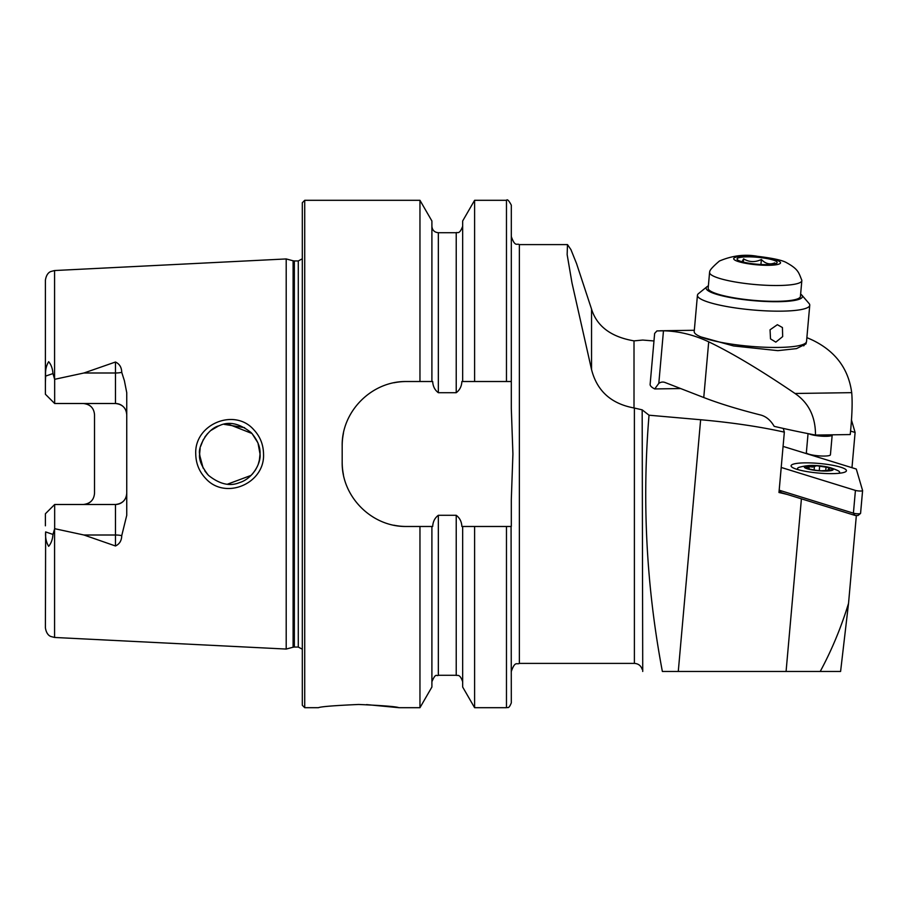 <?xml version="1.0" encoding="UTF-8"?>
<svg xmlns="http://www.w3.org/2000/svg" width="908" height="908" viewBox="0 0 908 908"><rect width="100%" height="100%" fill="white"/><g stroke="black" fill="none" stroke-linecap="round" stroke-linejoin="round"><path stroke-width="1.36" d="M253.684 429.632C260.085 436.408 263.365 444.534 263.536 454C265 483.624 225.218 500.49 205.662 478.448C199.227 471.638 195.924 463.489 195.742 454C194.221 424.252 234.366 407.522 253.684 429.632M259.37 460.265L260.029 454C260.448 447.111 257.52 440.017 251.255 432.719C239.553 423.389 228.884 421.051 219.271 425.704C207.081 428.633 197.774 447.565 199.624 454C198.75 459.664 201.701 466.78 208.465 475.349C219.532 484.168 229.826 486.609 239.36 482.659C252.799 478.754 261.209 462.853 260.029 454L258.008 443.127M820.23 671.455C831.694 650.219 841.137 627.519 848.537 603.343L840.592 671.455L662.363 671.455C646.348 586.579 641.899 501.159 649.027 415.206L700.635 419.746A136.915 23.687 -174.9 0 1 784.342 432.14L783.252 428.417M358.694 704.472C334.235 705.55 320.808 706.628 318.424 707.695C320.819 706.628 334.246 705.55 358.694 704.472C383.165 705.55 396.592 706.628 398.952 707.695C396.569 706.628 383.153 705.55 358.694 704.472M45.4 382.189L45.638 376.082C45.184 370.532 46.195 365.731 48.657 361.69C51.143 364.596 52.585 368.557 52.959 373.574L54.582 379.101L54.582 270.539L50.769 271.537C50.882 271.651 46.66 272.298 45.4 280.197L45.4 394.242L54.662 403.504L115.464 403.504L54.662 403.504L54.662 379.306L83.945 372.995L115.464 362.02C119.538 363.926 121.627 367.365 121.74 372.348L124.407 380.77L126.745 392.676L126.745 515.324L121.74 535.652A11.271 3.859 0 0 0 115.464 535.005L115.464 545.98C119.538 544.074 121.627 540.635 121.74 535.652M255.42 470.038L257.429 466.269M200.146 448.427L199.624 454L201.088 463.262M227.647 484.123L251.164 475.372M259.506 459.596L258.281 464.136M255.432 470.026L252.288 474.192M207.728 474.578L204.811 470.911M203.154 468.165L199.647 455.022M286.202 454L286.202 258.939L293.102 260.789L293.102 647.211L286.202 649.061L286.202 454M302.319 454L302.319 202.722L304.725 200.305L304.725 707.695L302.319 705.278L302.319 454M649.027 415.206L642.172 409.837L634.011 407.964C611.129 403.742 596.976 390.928 591.539 369.545L571.972 282.842L567.148 254.592L567.489 244.604L570.916 249.587L576.523 263.502L591.539 309.106C596.919 326.347 611.073 336.936 634.011 340.875L642.728 340.057L653.976 340.965M474.6 381.519L461.877 381.519C461.627 386.32 459.743 390.054 456.225 392.71L438.337 392.71C434.819 390.054 432.934 386.331 432.685 381.519L406.614 381.519C371.951 380.849 341.487 411.222 342.18 445.941L342.18 462.059C341.499 496.642 371.803 527.162 406.614 526.481L432.685 526.481C432.946 521.646 434.83 517.912 438.337 515.29L456.225 515.29C459.732 517.923 461.616 521.646 461.877 526.481L511.306 526.481L511.306 499.582L512.918 454L511.306 408.418L511.306 381.519L474.6 381.519L474.6 200.305L506.471 200.305C507.277 198.931 508.889 200.543 511.306 205.14L511.306 381.519M419.961 381.519L419.961 200.305L304.725 200.305M126.745 493.226A11.271 11.271 0 0 1 115.464 504.496C122.432 503.724 126.189 499.968 126.745 493.226A11.271 11.271 0 0 1 115.464 504.496L54.662 504.496L54.662 528.694L83.945 535.005L115.464 545.98M91.322 406.897A11.271 11.271 0 0 0 83.252 403.504C90.233 404.287 93.989 408.044 94.523 414.774L94.523 493.226C93.989 499.956 90.233 503.713 83.252 504.496A11.271 11.271 0 0 0 91.322 501.103A11.271 11.271 0 0 1 83.252 504.496M850.535 431.05L855.109 432.469L851.409 419.848M54.582 528.899L54.582 637.461L50.769 636.463C50.95 636.429 46.58 635.589 45.4 627.803L45.638 531.918C45.184 537.468 46.195 542.269 48.657 546.31C51.143 543.404 52.585 539.443 52.959 534.426L54.662 528.694M45.4 513.758L54.662 504.496L45.4 513.758L45.4 525.811M115.464 403.504C122.432 404.276 126.189 408.033 126.745 414.774A11.271 11.271 0 0 0 115.464 403.504L115.464 362.02M462.66 381.519L462.66 220.984L474.6 200.305M431.902 381.519L431.902 220.984L419.961 200.305M506.471 526.481L506.471 707.695C507.459 706.787 508.559 709.84 511.306 702.86L511.079 526.481M506.471 707.695L474.6 707.695L474.6 526.481M474.6 707.695L462.66 687.015L462.66 526.481M419.961 526.481L419.961 707.695L431.902 687.015L431.902 526.481M419.961 707.695L398.952 707.695L366.526 704.597M244.615 427.668L224.14 424.342M218.408 426.045L210.996 430.392M207.66 433.491L204.822 437.077M203.415 439.37L200.6 446.418M227.602 423.877L252.015 433.513L257.827 442.684M259.904 451.219L260.029 453.625M406.614 381.519A64.434 64.434 0 0 0 393.993 382.767M343.44 433.275A64.434 64.434 0 0 0 342.18 445.941M342.18 462.059A64.434 64.434 0 0 0 343.428 474.657M393.924 525.221A64.434 64.434 0 0 0 406.614 526.481M784.342 432.14L778.973 492.499A136.915 23.687 -174.9 0 1 787.338 494.485M851.976 467.699L855.109 432.469M856.335 515.653L848.537 603.343M801.412 498.832L786.078 671.455L678.276 671.455L700.635 419.746M846.404 470.378A27.785 4.801 5.1 0 0 818.244 463.375A27.785 4.801 5.1 0 0 791.084 465.793A27.785 4.801 5.1 0 0 791.118 466.122A27.785 4.801 5.1 0 0 819.277 473.113A27.785 4.801 5.1 0 0 846.438 470.707A27.785 4.801 5.1 0 0 846.404 470.378M779.189 490.127L781.232 467.461L855.427 490.411A4.029 0.692 5.1 0 0 859.865 491.024A4.029 0.692 5.1 0 0 862.6 490.604A4.029 0.692 5.1 0 0 862.6 490.558L856.289 469.039L783.071 446.396M857.958 515.494L855.098 515.438L781.368 492.635L779.212 490.218L853.406 513.168A4.029 0.692 5.1 0 0 857.504 513.769A4.029 0.692 5.1 0 0 860.5 513.474A4.029 0.692 5.1 0 0 860.58 513.361A4.029 0.692 5.1 0 0 860.568 513.315L862.589 490.649M777.373 324.701L770.052 329.797L770.506 338.877L775.818 342.134L782.673 336.596L782.424 327.527L777.373 324.701M708.376 285.872A48.317 8.354 5.1 0 0 707.037 286.678L698.468 293.636A56.375 9.75 5.1 0 0 697.435 295.259L694.211 331.534A56.375 9.75 5.1 0 0 694.416 332.544A56.375 9.75 5.1 0 0 700.068 336.55A56.375 9.75 5.1 0 0 759.985 347.004A56.375 9.75 5.1 0 0 806.145 342.475A56.375 9.75 5.1 0 0 806.531 341.51L809.754 305.236A56.375 9.75 5.1 0 0 809.028 303.454L801.809 295.1A48.317 8.354 5.1 0 0 800.629 294.067M707.037 286.678A48.317 8.354 5.1 0 0 711.18 292.365A48.317 8.354 5.1 0 0 769.031 301.604A48.317 8.354 5.1 0 0 801.809 295.1M697.435 295.259A56.375 9.75 5.1 0 0 703.291 300.264A56.375 9.75 5.1 0 0 766 310.865A56.375 9.75 5.1 0 0 809.754 305.236M742.052 261.754L743.584 258.859C749.179 262.253 755.104 262.469 761.369 259.495C765.512 263.797 769.973 264.92 774.762 262.877L774.218 264.035M776.59 263.252A20.135 3.484 5.1 0 0 776.794 263.104A20.135 3.484 5.1 0 0 761.403 257.702A20.135 3.484 5.1 0 0 737.625 258.235A20.135 3.484 5.1 0 0 737.307 259.597A20.135 3.484 5.1 0 0 756.319 264.171A20.135 3.484 5.1 0 0 776.59 263.252M709.704 271.957A46.308 8.013 5.1 0 0 709.568 272.445A46.308 8.013 5.1 0 0 749.826 284.011A46.308 8.013 5.1 0 0 800.515 282.32A46.308 8.013 5.1 0 0 801.832 280.64A46.308 8.013 5.1 0 0 801.787 280.141C798.643 272.684 798.586 269.336 786.6 262.718C782.605 260.301 772.946 258.178 757.624 256.34C745.071 253.99 732.325 255.557 719.408 261.039C712.689 266.782 709.454 270.425 709.704 271.957M709.568 272.445L708.172 288.245A46.308 8.013 5.1 0 0 748.419 299.822A46.308 8.013 5.1 0 0 799.108 298.119A46.308 8.013 5.1 0 0 800.425 296.451L801.832 280.64M743.3 262.094L743.584 258.859M760.927 264.5L761.369 259.495M708.705 341.828A402.687 203.562 89.2 0 0 663.476 330.796L656.904 330.932L654.645 333.418L650.128 384.356A60.405 10.453 5.1 0 0 654.725 388.93L658.811 383.358A24.164 12.213 -90.8 0 1 662.658 382.064A24.164 12.213 -90.8 0 1 665.11 382.518L703.757 397.522L708.705 341.828C731.95 352.962 760.722 370.169 795.022 393.482C808.744 402.902 815.554 416.772 815.486 435.068L850.229 434.557C852.079 416.239 852.567 402.278 851.704 392.653L795.022 393.482M809.028 433.808A12.076 2.088 -174.9 0 0 809.72 434.115A12.076 2.088 -174.9 0 0 823.17 436.26A12.076 2.088 -174.9 0 0 832.182 435.034L830.423 454.794A12.076 2.088 -174.9 0 1 821.422 456.009A12.076 2.088 -174.9 0 1 807.972 453.875A12.076 2.088 -174.9 0 1 806.361 452.649L808.052 433.615M806.531 341.431L805.964 343.916L796.475 348.627L777.861 350.647L733.562 345.959L700.136 336.698M806.871 337.651A402.687 203.562 89.2 0 1 812.932 340.318C835.598 351.453 848.526 368.898 851.704 392.653M654.725 388.93L680.671 388.556M815.486 435.068A322.147 55.729 5.1 0 1 774.183 426.351C770.654 420.279 766.193 416.511 760.802 415.047A322.147 55.729 -174.9 0 1 703.757 397.522M830.23 470.389L831.376 470.14A13.495 2.338 5.1 0 0 829.276 467.699A13.495 2.338 5.1 0 0 816.746 465.759L812.66 467.064L806.122 466.36A13.495 2.338 5.1 0 0 807.972 468.71L808.563 468.903A13.495 2.338 5.1 0 0 817.37 470.457A13.495 2.338 5.1 0 0 819.742 470.673A13.495 2.338 5.1 0 0 820.276 470.707L821.218 470.764A13.495 2.338 5.1 0 0 827.131 470.798A13.495 2.338 5.1 0 0 831.126 470.231L831.467 470.06M821.218 470.764L831.126 470.231M808.063 465.634A14.494 2.508 5.1 0 0 807.462 468.846A14.494 2.508 5.1 0 0 827.755 470.991A14.494 2.508 5.1 0 0 830.06 467.654A14.494 2.508 5.1 0 0 829.753 467.563A14.494 2.508 5.1 0 0 808.063 465.634A56.375 56.375 0 0 0 799.744 467.155A21.145 3.655 5.1 0 0 797.508 468.551A21.145 3.655 5.1 0 0 798.45 469.776M838.493 473.329A21.145 3.655 5.1 0 0 839.628 472.296A21.145 3.655 5.1 0 0 837.675 470.526A56.375 56.375 0 0 0 829.753 467.563M830.275 469.856L828.221 469.322L829.276 467.699L816.746 465.759A13.495 2.338 5.1 0 0 806.372 466.269M808.563 468.903L815.781 470.253M809.164 468.449L808.199 468.528C809.743 468.676 809.403 468.244 807.178 467.257L806.043 466.485M829.254 468.585L829.276 467.699M121.74 372.348A11.271 3.859 0 0 1 115.464 372.995L83.945 372.995M294.351 260.948L298.289 260.948L298.289 647.052L294.351 647.052L294.351 260.948L293.102 260.789M634.386 407.998L634.386 663.396L519.365 663.396L519.365 244.604C516.981 243.06 515.142 247.555 511.306 236.545M634.011 340.875L634.011 407.964M642.172 409.837L642.728 671.455M506.471 381.519L506.471 200.305M462.66 681.715C459.732 673.191 457.155 676.017 456.225 675.28L456.225 515.29M456.225 392.71L456.225 232.72C457.121 231.824 459.334 235.206 462.66 226.285M438.337 392.71L438.337 232.72C434.433 232.346 432.276 230.201 431.902 226.285M456.225 675.28L438.337 675.28L438.337 515.29M52.959 373.574L45.638 376.082M115.464 504.496L115.464 535.005L83.945 535.005M52.959 534.426L45.638 531.918M591.539 309.106L591.539 369.545M855.098 515.438L853.406 513.168L855.427 490.411M734.334 257.815A23.529 4.075 5.1 0 0 751.529 264.228A23.529 4.075 5.1 0 0 779.87 263.672A23.529 4.075 5.1 0 0 762.675 257.259A23.529 4.075 5.1 0 0 734.334 257.815M663.476 330.796L658.811 383.358M808.949 468.165L809.085 466.576M814.113 469.992L814.442 466.292M819.266 470.628L819.618 466.61M825.724 470.685L825.996 467.597M294.351 647.052L293.102 647.211M298.289 647.052L302.319 649.209M567.489 244.604L519.365 244.604M519.365 663.396C516.981 664.94 515.142 660.445 511.306 671.455M54.582 270.539L286.202 258.939M54.582 637.461L286.202 649.061M456.225 232.72L438.337 232.72M438.337 675.28C436.805 676.766 436.033 671.92 431.902 681.715M318.424 707.695L304.725 707.695M298.289 260.948L302.319 258.791M634.386 663.396C638.324 663.635 640.923 665.621 642.172 669.366M860.58 513.361L862.6 490.604M857.935 515.562L860.5 513.474M803.728 345.869L806.145 342.475M694.325 330.274L660.093 330.773M839.548 473.227L839.628 472.296M797.428 469.481L797.508 468.551M828.119 470.548L828.221 469.322M809.119 469.039L809.176 468.449"/></g></svg>
